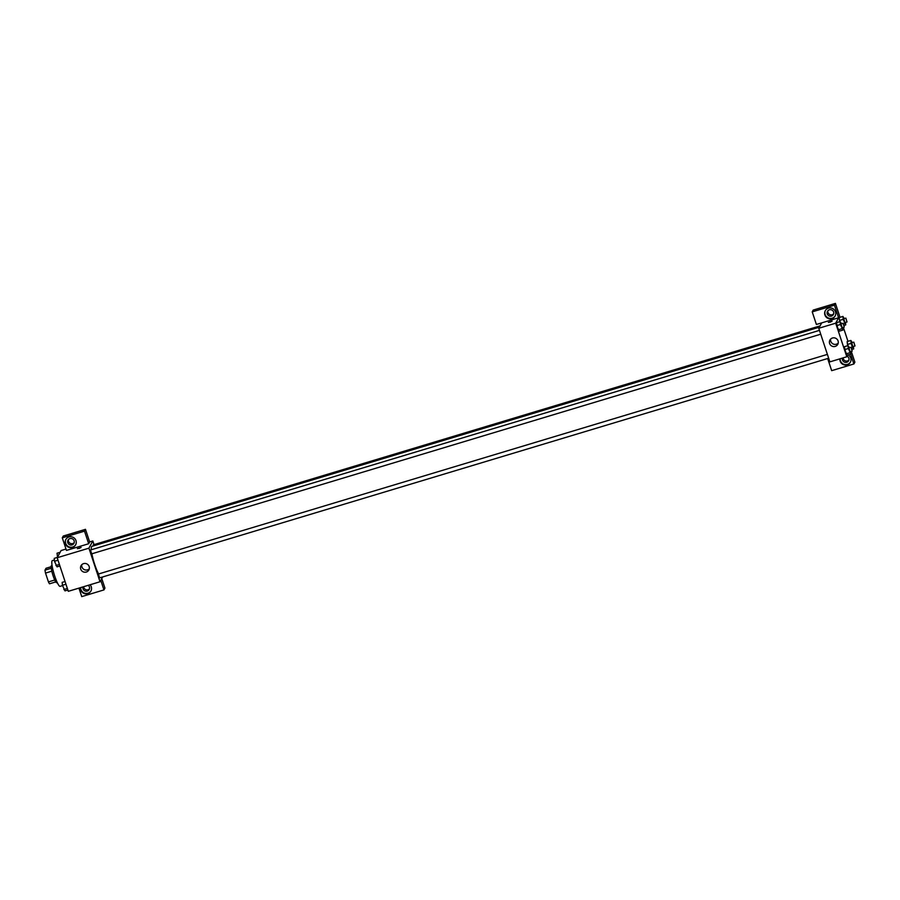 <?xml version="1.0" encoding="UTF-8"?>
<svg xmlns="http://www.w3.org/2000/svg" width="900" height="900" viewBox="0 0 900 900"><rect width="100%" height="100%" fill="white"/><g stroke="black" fill="none" stroke-linecap="round" stroke-linejoin="round"><path stroke-width="1.35" d="M54.72 580.016L48.443 581.906L45.517 573.075A8.674 1.429 73.2 0 1 45 570.15L46.024 568.26L51.176 566.707M48.443 581.906A8.674 1.429 73.2 0 0 49.511 583.796L55.755 581.918M57.24 582.536L56.7 582.694A8.955 1.474 -106.8 0 1 52.706 574.538A8.955 1.474 -106.8 0 1 51.536 565.538L52.076 565.38M51.818 571.174L45.517 573.075M51.277 568.26L45 570.15M54.383 560.002L52.358 560.61A13.444 2.205 73.2 0 0 54.113 574.121A13.444 2.205 73.2 0 0 60.109 586.35L62.55 585.607M102.634 576.967L100.035 581.76L68.299 591.322L57.184 557.73L61.087 550.541L66.004 549.056M79.02 548.471L81.101 547.459L79.02 548.471M88.672 543.735L66.465 550.418L62.291 537.829L84.51 531.135L88.672 543.735L89.651 541.935L92.824 540.979L94.028 544.624M100.035 581.76L88.92 548.168L57.184 557.73M88.92 548.168L92.824 540.979M81.101 547.459L77.377 548.696M65.43 543.803A5.603 5.456 28.5 0 1 73.328 537.424A5.603 5.456 28.5 0 1 70.256 547.661A5.603 5.456 28.5 0 1 65.43 543.803M65.925 539.325A5.603 5.456 -151.5 0 0 70.369 547.2A5.603 5.456 -151.5 0 0 75.758 544.658M69.93 538.616A3.364 3.274 28.5 0 1 73.924 543.364A3.364 3.274 28.5 0 1 68.411 543.825A3.364 3.274 28.5 0 1 69.93 538.616M74.205 542.644A3.364 3.274 28.5 0 1 68.456 539.528M84.51 531.135L85.478 529.335L89.651 541.935M62.291 537.829L63.27 536.029L85.478 529.335M80.73 569.104A4.478 4.365 28.5 0 1 87.03 563.996A4.478 4.365 28.5 0 1 84.578 572.197A4.478 4.365 28.5 0 1 80.73 569.104M81.776 564.694A4.478 4.365 -151.5 0 0 89.325 568.789M90.079 584.764A5.603 5.456 28.5 0 1 85.534 593.854A5.603 5.456 28.5 0 1 80.471 587.655M78.93 588.116L81.731 596.61L103.95 589.916L100.789 580.365M80.685 587.587A5.603 5.456 -151.5 0 0 91.035 590.85M88.2 585.326A3.364 3.274 28.5 0 1 87.289 591.097A3.364 3.274 28.5 0 1 83.07 586.879M89.483 588.836A3.364 3.274 28.5 0 1 83.644 586.699M103.95 589.916L104.929 588.127L101.767 578.565M827.393 354.386L98.426 574.02L99.585 577.879L828.664 358.223M820.058 325.879L93.263 544.86L93.285 545.94M819.45 330.368L90.472 550.001L91.688 553.826M819.349 327.184L91.901 546.356A15.682 2.576 73.2 0 0 91.564 546.671A15.682 2.576 73.2 0 0 91.328 549.743M91.89 553.793A15.682 2.576 73.2 0 0 98.64 573.952M847.744 355.027L846.799 356.771L829.867 361.868L818.764 328.275L821.689 322.886L816.401 324.473L812.227 311.873L834.446 305.179L838.609 317.779L821.689 322.886M827.921 310.714A3.364 3.274 -151.5 0 0 833.659 313.83M843.097 357.885A3.364 3.274 -151.5 0 0 848.936 360.022M812.227 311.873L813.206 310.084L835.425 303.39L840.026 317.306M827.663 358.526L831.679 370.665L853.886 363.971L854.865 362.171L851.299 351.394M847.969 341.325L843.356 327.375M831.465 316.091A3.364 3.274 28.5 0 1 827.471 311.344A3.364 3.274 28.5 0 1 832.972 310.882A3.364 3.274 28.5 0 1 831.465 316.091M825.39 310.5A5.603 5.456 -151.5 0 0 829.822 318.386A5.603 5.456 -151.5 0 0 835.222 315.832M824.895 314.989A5.603 5.456 28.5 0 1 832.781 308.599A5.603 5.456 28.5 0 1 829.71 318.848A5.603 5.456 28.5 0 1 824.895 314.989M847.114 356.186A3.364 3.274 28.5 0 1 846.742 362.284A3.364 3.274 28.5 0 1 842.524 358.054M840.139 358.774A5.603 5.456 -151.5 0 0 850.5 362.025M848.216 354.881A5.603 5.456 28.5 0 1 844.988 365.04A5.603 5.456 28.5 0 1 839.925 358.841M853.886 363.971L850.646 354.161M834.446 305.179L835.425 303.39M845.482 322.436L845.719 324.923L843.188 319.343L839.486 320.456L839.205 317.554L842.918 316.44L844.312 318.577M842.692 327.577L842.929 330.064L839.227 331.189L836.696 325.609L836.415 322.695L840.127 321.581L841.523 323.719M850.635 351.596L850.871 354.082L847.17 355.207L844.639 349.627L844.369 346.714L848.07 345.6L849.465 347.738M853.425 346.455L853.661 348.941L852.536 347.614L851.13 343.361L847.429 344.486L847.822 345.679L847.148 341.572M846.799 356.771L835.684 323.179L838.609 317.779M832.444 338.006A4.478 4.365 28.5 0 1 837.776 344.34A4.478 4.365 28.5 0 1 831.758 346.039A4.478 4.365 28.5 0 1 832.444 338.006M835.684 323.179L818.764 328.275M830.655 339.064A4.478 4.365 -151.5 0 0 838.204 343.159M830.014 322.2L832.095 321.199L830.014 322.2M832.095 321.199L828.371 322.425M850.871 354.082L848.34 348.514L848.07 345.6M851.006 347.276L852.165 351.135L851.006 347.276L848.891 347.918L850.095 351.731M849.746 352.755L846.045 353.869L844.369 346.714M848.34 348.514L844.639 349.627M852.165 351.135L850.05 351.776M842.929 330.064L840.398 324.495L840.127 321.581M843.064 323.257L844.268 327.071L843.064 323.257L840.949 323.899L842.153 327.713M841.804 328.736L838.102 329.85L836.426 322.695M840.398 324.495L836.696 325.609M851.13 343.361L850.86 340.459L852.255 342.596M853.796 342.135L851.681 342.765L852.84 346.635L855 345.949L853.796 342.135L854.955 345.994M850.86 340.459L847.159 341.572L847.429 344.486M853.661 348.941L851.996 349.447M852.536 347.614L851.467 347.929M843.188 319.343L842.918 316.44M845.854 318.116L847.012 321.975L845.854 318.116L843.739 318.746L844.942 322.571M845.719 324.923L844.054 325.429M844.594 323.584L843.525 323.91M839.486 320.456L839.205 317.554M67.86 589.995L64.969 590.873L62.438 585.293L62.167 582.379L65.059 581.512M67.354 588.476L63.844 589.534M65.959 584.235L62.438 585.293M59.917 565.976L57.026 566.854L54.495 561.274L54.225 558.36L57.352 557.415M59.411 564.457L55.901 565.515M58.005 560.216L54.495 561.274M57.578 557.01L57.015 553.219L60.142 552.274M58.208 555.851L57.285 556.132M820.721 334.204L91.642 553.86M844.222 327.116L842.107 327.757M847.012 321.975L844.898 322.616"/></g></svg>
